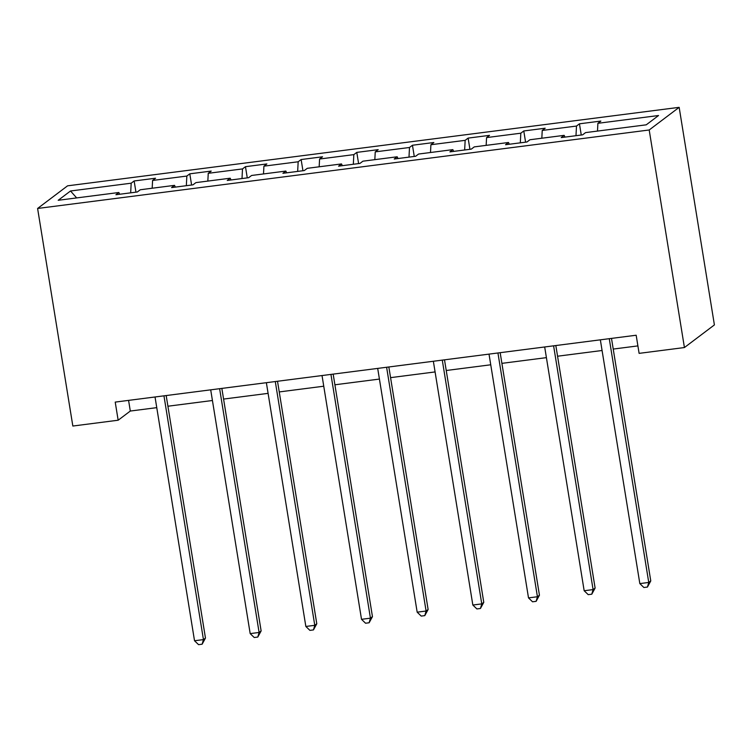 <?xml version="1.0" encoding="UTF-8"?>
<svg xmlns="http://www.w3.org/2000/svg" width="752" height="752" viewBox="0 0 752 752"><rect width="100%" height="100%" fill="white"/><g stroke="black" fill="none" stroke-linecap="round" stroke-linejoin="round"><path stroke-width="1.13" d="M679.159 107.339L67.577 185.829L37.6 208.464L649.192 129.983L679.159 107.339L714.4 324.911L684.423 347.546L649.192 129.983M119.671 194.251L118.863 192.503L115.911 194.74L137.315 191.986L140.276 189.758L174.53 185.359L171.569 187.596L192.982 184.842L195.934 182.614L230.187 178.215L227.236 180.452L248.649 177.698L251.6 175.47L285.854 171.071L282.902 173.308L304.306 170.554L307.267 168.326L341.521 163.927L338.56 166.164L359.973 163.41L362.925 161.182L397.188 156.783L394.227 159.02L415.64 156.266L418.591 154.038L452.845 149.639L449.893 151.876L471.297 149.131L474.258 146.894L508.512 142.495L505.551 144.732L526.964 141.987L529.916 139.75L564.179 135.351L561.218 137.588L582.631 134.843L585.582 132.606L646.241 124.823L658.555 115.517L597.896 123.309L600.857 121.072L579.444 123.817L581.258 135.012M118.863 192.503L58.205 200.286L70.519 190.989L131.177 183.197L134.138 180.969L135.952 192.164M579.444 123.817L576.493 126.054L542.23 130.444L545.191 128.216L523.777 130.961L520.826 133.198L486.572 137.588L489.524 135.36L468.12 138.105L465.159 140.342L430.905 144.732L433.866 142.504L412.453 145.249L409.492 147.486L375.239 151.876L378.2 149.648L356.786 152.393L353.835 154.63L319.581 159.02L322.533 156.792L301.129 159.537L298.168 161.774L263.914 166.164L266.875 163.936L245.462 166.681L242.501 168.918L208.248 173.308L211.209 171.08L189.795 173.825L186.844 176.053L152.59 180.452L155.542 178.224L134.138 180.969M684.423 347.546L639.106 353.365L636.173 335.232L115.216 402.094L118.158 420.218L130.303 411.043L156.764 407.65M175.338 187.107L174.53 185.359M152.59 180.452L152.177 188.226M186.844 176.053L186.336 185.697M231.005 179.963L230.187 178.215M208.248 173.308L207.843 181.082M242.501 168.918L242.003 178.553M286.662 172.819L285.854 171.071M263.914 166.164L263.51 173.938M298.168 161.774L297.66 171.409M342.329 165.675L341.521 163.927M319.581 159.02L319.168 166.794M353.835 154.63L353.327 164.265M397.996 158.531L397.188 156.783M375.239 151.876L374.834 159.65M409.492 147.486L408.994 157.121M453.663 151.387L452.845 149.639M430.905 144.732L430.501 152.506M465.159 140.342L464.651 149.977M509.32 144.243L508.512 142.495M486.572 137.588L486.159 145.362M520.826 133.198L520.318 142.833M564.987 137.099L564.179 135.351M542.23 130.444L541.825 138.218M576.493 126.054L575.985 135.689M597.896 123.309L597.492 131.074M118.158 420.218L72.841 426.036L37.6 208.464M167.912 406.221L212.431 400.506M223.579 399.077L268.097 393.362M279.236 391.933L323.755 386.218M334.903 384.789L379.422 379.074M390.57 377.645L435.088 371.93M446.227 370.501L490.746 364.786M501.894 363.357L546.413 357.642M557.561 356.213L602.079 350.498M613.218 349.069L637.903 345.901M70.519 190.989L76.657 197.917M131.177 183.197L130.669 192.841M128.583 400.374L130.303 411.043M523.777 130.961L525.592 142.156M468.12 138.105L469.934 149.3M412.453 145.249L414.267 156.444M356.786 152.393L358.601 163.588M301.129 159.537L302.943 170.732M245.462 166.681L247.276 177.876M189.795 173.825L191.61 185.02M609.27 338.691L648.75 582.452L639.83 583.599L600.35 339.829M611.498 338.4L650.771 580.929L648.75 582.452L647.444 587.058L643.881 587.509L639.83 583.599M650.771 580.929L647.444 587.058M553.604 345.835L593.084 589.596L584.163 590.743L544.683 346.973M555.831 345.544L595.114 588.073L593.084 589.596L591.786 594.202L588.214 594.653L584.163 590.743M595.114 588.073L591.786 594.202M497.937 352.97L537.426 596.74L528.506 597.887L489.016 354.117M500.165 352.688L539.447 595.217L537.426 596.74L536.12 601.346L532.548 601.797L528.506 597.887M539.447 595.217L536.12 601.346M442.279 360.114L481.759 603.884L472.839 605.031L433.359 361.261M444.507 359.832L483.78 602.361L481.759 603.884L480.453 608.481L476.89 608.941L472.839 605.031M483.78 602.361L480.453 608.481M386.613 367.258L426.093 611.028L417.172 612.175L377.692 368.405M388.84 366.976L428.123 609.496L426.093 611.028L424.786 615.625L421.223 616.085L417.172 612.175M428.123 609.496L424.786 615.625M330.946 374.402L370.435 618.172L361.515 619.319L322.025 375.549M333.174 374.12L372.456 616.64L370.435 618.172L369.129 622.769L365.557 623.229L361.515 619.319M372.456 616.64L369.129 622.769M275.288 381.546L314.768 625.316L305.848 626.463L266.368 382.693M277.516 381.264L316.789 623.784L314.768 625.316L313.462 629.913L309.899 630.373L305.848 626.463M316.789 623.784L313.462 629.913M219.622 388.69L259.102 632.46L250.181 633.607L210.701 389.837M221.849 388.408L261.132 630.928L259.102 632.46L257.795 637.057L254.232 637.517L250.181 633.607M261.132 630.928L257.795 637.057M163.955 395.834L203.444 639.604L194.524 640.751L155.034 396.981M166.183 395.552L205.465 638.072L203.444 639.604L202.138 644.201L198.566 644.661L194.524 640.751M205.465 638.072L202.138 644.201"/></g></svg>

